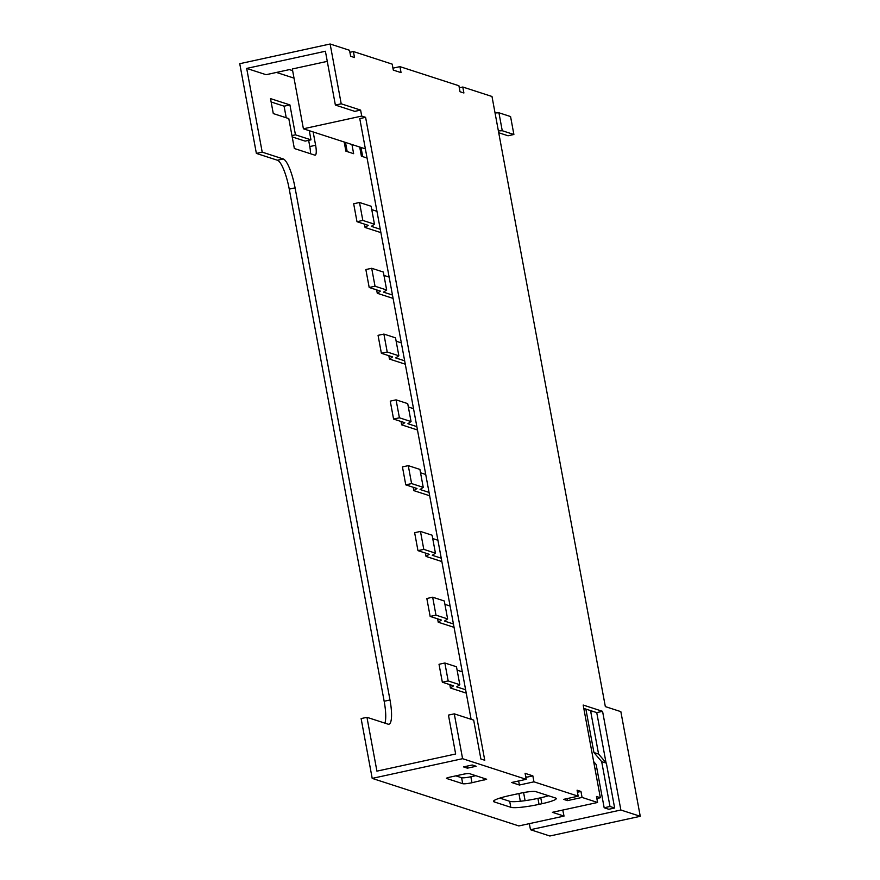 <?xml version="1.0" encoding="UTF-8"?>
<svg xmlns="http://www.w3.org/2000/svg" width="880" height="880" viewBox="0 0 880 880"><rect width="100%" height="100%" fill="white"/><g stroke="black" fill="none" stroke-linecap="round" stroke-linejoin="round"><path stroke-width="1.32" d="M593.021 711.392L590.766 711.887M606.045 762.795L596.739 712.602L602.569 711.337L620.862 810.018L640.255 816.299L620.851 711.645L605.341 706.607L491.986 96.481L462.792 87.021L463.903 92.994L460.02 91.74L458.92 85.756L399.949 66.638L401.06 72.622L393.305 70.103L392.194 64.13L353.408 51.546L354.508 57.53L350.636 56.265L349.525 50.292L330.132 44L239.745 63.701L256.377 153.406L262.207 152.141L283.217 158.95A27.346 6.336 -102.3 0 1 295.075 187.858L389.994 699.996A27.06 6.27 -102.3 0 1 388.916 724.207A27.06 6.27 -102.3 0 1 388.036 724.152L366.949 717.31L376.926 771.144L455.653 753.984L448.448 715.11L454.278 713.845L473.671 720.126L480.876 759L484.759 760.265L365.596 117.337L359.766 118.602L471.097 719.29M640.255 816.299L549.868 836L530.475 829.708L529.353 823.647M525.096 800.668L523.589 792.561M620.862 810.018L530.475 829.708M596.904 768.57L595.023 768.977M597.586 802.472L582.065 797.434L567.49 800.613L563.607 799.359L578.182 796.18L533.962 781.836L532.851 775.863L525.096 773.344L526.207 779.328L462.594 758.692L372.207 778.393L518.837 825.935L564.025 816.09L552.387 812.317L597.586 802.472L596.475 796.488L600.358 797.742L596.849 798.512M582.065 797.434L580.954 791.45L577.082 790.196L578.182 796.18M602.569 711.337L583.176 705.045L600.358 797.742M532.851 775.863L527.021 777.128L525.723 776.71M596.739 712.602L583.792 708.411M580.954 791.45L577.456 792.22M466.246 693.132L450.428 687.995L453.574 685.85L442.343 682.22L448.184 680.944L459.811 684.717L456.676 686.862L465.619 689.766M442.343 682.22L439.021 664.279L444.851 663.003L456.489 666.776L459.811 684.717M457.116 670.142L462.297 671.825M454.058 627.341L438.229 622.215L441.375 620.07L430.155 616.429L435.985 615.153L447.623 618.926L444.477 621.071L453.431 623.975M430.155 616.429L426.833 598.488L432.663 597.212L444.301 600.985L447.623 618.926M444.917 604.351L450.109 606.034M441.859 561.55L426.041 556.424L429.187 554.279L417.967 550.638L423.797 549.373L435.435 553.146L432.289 555.291L441.232 558.184M417.967 550.638L414.634 532.697L420.464 531.432L432.102 535.205L435.435 553.146M432.729 538.56L437.91 540.243M429.671 495.759L413.842 490.633L416.988 488.488L405.768 484.858L411.598 483.582L423.236 487.355L420.09 489.5L429.044 492.404M405.768 484.858L402.446 466.906L408.276 465.641L419.914 469.414L423.236 487.355M420.53 472.78L425.722 474.463M417.472 429.979L401.654 424.842L404.8 422.708L393.58 419.067L399.41 417.791L411.048 421.564L407.902 423.709L416.845 426.613M393.58 419.067L390.247 401.126L396.077 399.85L407.715 403.623L411.048 421.564M408.342 406.989L413.523 408.672M405.284 364.188L389.466 359.062L392.601 356.917L381.381 353.276L387.211 352.011L398.849 355.784L395.703 357.918L404.657 360.822M381.381 353.276L378.059 335.335L383.889 334.07L395.527 337.843L398.849 355.784M396.154 341.198L401.335 342.881M393.085 298.397L377.267 293.271L380.413 291.126L369.193 287.485L375.023 286.22L386.661 289.993L383.515 292.138L392.469 295.031M369.193 287.485L365.86 269.544L371.69 268.279L383.328 272.052L386.661 289.993M383.955 275.418L389.136 277.09M380.897 232.617L365.079 227.48L368.214 225.335L356.994 221.705L362.824 220.429L374.462 224.202L371.316 226.347L380.27 229.251M356.994 221.705L353.672 203.764L359.502 202.488L371.14 206.261L374.462 224.202M371.767 209.627L376.948 211.31M330.132 44L341.209 103.807L360.613 110.099L361.713 116.072L365.596 117.337M361.713 116.072L303.402 128.788L365.376 148.874M593.648 761.585L596.145 764.511L604.164 807.763L608.817 809.27L614.647 808.005L606.342 763.147L598.587 754.061L590.535 710.589M604.164 807.763L609.994 806.487L601.678 761.64L593.934 752.543L585.871 709.082M527.021 777.128L525.844 777.381M564.025 816.09L562.76 810.051M475.794 775.676L470.866 776.754A7.689 1.001 -10.5 0 1 461.604 777.711L455.851 775.852M499.829 798.105L509.696 801.306A23.452 3.058 -10.5 0 0 537.922 798.369L540.771 797.753A19.679 2.563 -10.5 0 0 548.581 795.762M598.587 754.061L593.934 752.543M463.529 766.898L472.274 764.995L476.157 766.26L467.412 768.163L463.529 766.898M533.962 781.836L519.387 785.015L511.632 782.496L526.207 779.328M510.807 807.29A23.452 3.058 -10.5 0 0 539.033 804.353L541.882 803.737A19.679 2.563 -10.5 0 0 556.248 798.534A19.679 2.563 -10.5 0 0 555.599 798.039L535.733 791.604A12.65 1.65 -10.5 0 0 520.509 793.188L509.729 795.531A22.132 2.882 -10.5 0 0 493.559 801.383A22.132 2.882 -10.5 0 0 494.285 801.933L510.807 807.29L509.696 801.306M469.524 773.641L486.662 779.24L471.966 782.727A7.689 1.001 -10.5 0 1 462.715 783.695L446.578 778.459A4.323 0.561 -10.5 0 1 446.435 778.349A4.323 0.561 -10.5 0 1 449.592 777.216L462.748 774.345A5.632 0.737 -10.5 0 1 469.524 773.641M567.49 800.613L567.116 798.589M519.387 785.015L518.639 780.978M462.594 758.692L454.278 713.845M448.184 680.944L444.851 663.003M450.428 687.995L449.801 684.629M435.985 615.153L432.663 597.212M438.229 622.215L437.613 618.849M423.797 549.373L420.464 531.432M426.041 556.424L425.414 553.058M411.598 483.582L408.276 465.641M413.842 490.633L413.226 487.267M399.41 417.791L396.077 399.85M401.654 424.842L401.027 421.487M387.211 352.011L383.889 334.07M389.466 359.062L388.839 355.696M375.023 286.22L371.69 268.279M377.267 293.271L376.64 289.905M362.824 220.429L359.502 202.488M365.079 227.48L364.452 224.114M327.283 61.358L292.325 68.981L303.402 128.788M360.613 110.099L354.772 111.364L335.379 105.083L325.402 51.249L246.686 68.409L262.207 152.141M614.647 808.005L609.994 806.487M606.342 763.147L601.678 761.64M467.412 768.163L467.027 766.139M520.333 801.251L518.903 793.54M246.686 68.409L266.079 74.701L289.41 69.608L292.633 70.664M294.019 78.133L276.452 72.435M313.148 131.945L315.623 145.288A11.044 2.563 -102.3 0 1 315.183 155.166A11.044 2.563 -102.3 0 1 314.831 155.144L294.349 148.511L288.805 118.602L273.284 113.575L270.512 98.615L289.916 104.907L295.449 134.816L310.97 139.843L309.276 130.691M351.945 144.518L353.639 153.681L345.884 151.162L344.19 142.01M367.07 158.037L361.394 156.189L359.7 147.037M498.641 130.9L502.249 130.724L513.887 134.497L508.057 135.773L498.993 132.836M495.308 112.959L498.927 112.783L510.565 116.556L513.887 134.497M502.249 130.724L498.927 112.783M353.408 51.546L349.899 52.316M399.949 66.638L392.942 68.167M462.792 87.021L459.294 87.78M341.209 103.807L335.379 105.083M372.207 778.393L361.119 718.586L366.949 717.31M361.009 147.466L362.703 156.618M345.488 142.428L347.182 151.591M308.649 140.349L309.793 146.553A11.044 2.563 -102.3 0 1 310.398 153.714M271.139 101.981L284.086 106.183L289.916 104.907M291.951 135.575L295.449 134.816M284.086 106.183L286.231 117.766M292.193 136.917L305.14 141.119L310.97 139.843M256.377 153.406L277.387 160.226A27.346 6.336 -102.3 0 1 289.245 189.123L384.164 701.261A27.06 6.27 -102.3 0 1 384.934 723.14M484.649 779.966L484.374 778.459M471.966 782.727L470.866 776.754M462.715 783.695L461.604 777.711M494.285 801.933L494.043 800.613M541.882 803.737L540.771 797.753M539.033 804.353L537.922 798.369M309.793 146.553L315.623 145.288M277.387 160.226L283.217 158.95M289.245 189.123L295.075 187.858M384.164 701.261L389.994 699.996"/></g></svg>
